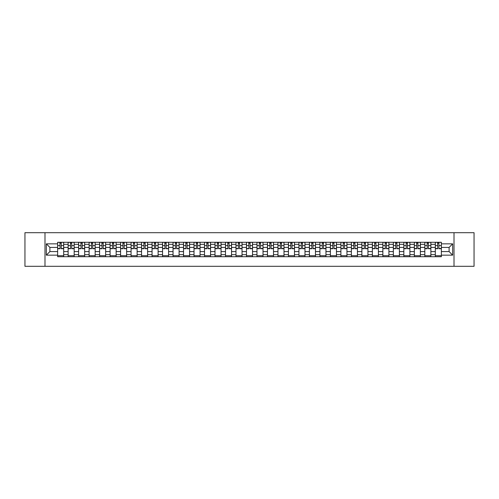 <?xml version="1.0" encoding="UTF-8"?>
<svg xmlns="http://www.w3.org/2000/svg" width="499" height="499" viewBox="0 0 499 499"><rect width="100%" height="100%" fill="white"/><g stroke="black" fill="none" stroke-linecap="round" stroke-linejoin="round"><path stroke-width="0.75" d="M454.009 266.31L474.05 266.31L474.05 232.69L24.95 232.69L24.95 266.31L454.009 266.31L454.009 232.69M68.126 256.729L68.126 244.323L63.685 244.323L63.685 256.729M63.685 244.323L63.685 242.271M68.126 244.323L68.126 242.271M74.176 242.271L74.176 256.729M78.617 256.729L78.617 242.271M84.668 242.271L84.668 256.729M89.109 256.729L89.109 242.271M95.159 242.271L95.159 256.729M99.6 256.729L99.6 242.271M105.651 242.271L105.651 256.729M110.092 256.729L110.092 242.271M116.142 242.271L116.142 256.729M120.583 256.729L120.583 242.271M126.634 242.271L126.634 256.729M131.069 256.729L131.069 242.271M137.125 242.271L137.125 256.729M141.56 256.729L141.56 242.271M147.617 242.271L147.617 256.729M152.052 256.729L152.052 242.271M158.108 242.271L158.108 256.729M162.543 256.729L162.543 242.271M168.6 242.271L168.6 256.729M173.034 256.729L173.034 242.271M179.091 242.271L179.091 256.729M183.526 256.729L183.526 242.271M189.583 242.271L189.583 256.729M194.017 256.729L194.017 242.271M200.068 242.271L200.068 256.729M204.509 256.729L204.509 242.271M210.559 242.271L210.559 256.729M215 256.729L215 242.271M221.051 242.271L221.051 256.729M225.492 256.729L225.492 242.271M231.542 242.271L231.542 256.729M235.983 256.729L235.983 242.271M242.034 242.271L242.034 256.729M246.475 256.729L246.475 242.271M252.525 242.271L252.525 256.729M256.966 256.729L256.966 242.271M263.017 242.271L263.017 256.729M267.458 256.729L267.458 242.271M273.508 242.271L273.508 256.729M277.949 256.729L277.949 242.271M284 242.271L284 256.729M288.441 256.729L288.441 242.271M294.491 242.271L294.491 256.729M298.932 256.729L298.932 242.271M304.983 242.271L304.983 256.729M309.417 256.729L309.417 242.271M315.474 242.271L315.474 256.729M319.909 256.729L319.909 242.271M325.966 242.271L325.966 256.729M330.4 256.729L330.4 242.271M336.457 242.271L336.457 256.729M340.892 256.729L340.892 242.271M346.948 242.271L346.948 256.729M351.383 256.729L351.383 242.271M357.44 242.271L357.44 256.729M361.875 256.729L361.875 242.271M367.931 242.271L367.931 256.729M372.366 256.729L372.366 242.271M378.417 242.271L378.417 256.729M382.858 256.729L382.858 242.271M388.908 242.271L388.908 256.729M393.349 256.729L393.349 242.271M399.4 242.271L399.4 256.729M403.841 256.729L403.841 242.271M409.891 242.271L409.891 256.729M414.332 256.729L414.332 242.271M420.383 242.271L420.383 256.729M424.824 256.729L424.824 242.271M430.874 242.271L430.874 256.729M435.315 256.729L435.315 242.271M435.315 251.583L430.874 251.583M424.824 251.583L420.383 251.583M414.332 251.583L409.891 251.583M403.841 251.583L399.4 251.583M393.349 251.583L388.908 251.583M382.858 251.583L378.417 251.583M372.366 251.583L367.931 251.583M361.875 251.583L357.44 251.583M351.383 251.583L346.948 251.583M340.892 251.583L336.457 251.583M330.4 251.583L325.966 251.583M319.909 251.583L315.474 251.583M309.417 251.583L304.983 251.583M298.932 251.583L294.491 251.583M288.441 251.583L284 251.583M277.949 251.583L273.508 251.583M267.458 251.583L263.017 251.583M256.966 251.583L252.525 251.583M246.475 251.583L242.034 251.583M235.983 251.583L231.542 251.583M225.492 251.583L221.051 251.583M215 251.583L210.559 251.583M204.509 251.583L200.068 251.583M194.017 251.583L189.583 251.583M183.526 251.583L179.091 251.583M173.034 251.583L168.6 251.583M162.543 251.583L158.108 251.583M152.052 251.583L147.617 251.583M141.56 251.583L137.125 251.583M131.069 251.583L126.634 251.583M120.583 251.583L116.142 251.583M110.092 251.583L105.651 251.583M99.6 251.583L95.159 251.583M89.109 251.583L84.668 251.583M78.617 251.583L74.176 251.583M68.126 251.583L63.685 251.583M435.315 247.417L430.874 247.417M424.824 247.417L420.383 247.417M414.332 247.417L409.891 247.417M403.841 247.417L399.4 247.417M393.349 247.417L388.908 247.417M382.858 247.417L378.417 247.417M372.366 247.417L367.931 247.417M361.875 247.417L357.44 247.417M351.383 247.417L346.948 247.417M340.892 247.417L336.457 247.417M330.4 247.417L325.966 247.417M319.909 247.417L315.474 247.417M309.417 247.417L304.983 247.417M298.932 247.417L294.491 247.417M288.441 247.417L284 247.417M277.949 247.417L273.508 247.417M267.458 247.417L263.017 247.417M256.966 247.417L252.525 247.417M246.475 247.417L242.034 247.417M235.983 247.417L231.542 247.417M225.492 247.417L221.051 247.417M215 247.417L210.559 247.417M204.509 247.417L200.068 247.417M194.017 247.417L189.583 247.417M183.526 247.417L179.091 247.417M173.034 247.417L168.6 247.417M162.543 247.417L158.108 247.417M152.052 247.417L147.617 247.417M141.56 247.417L137.125 247.417M131.069 247.417L126.634 247.417M120.583 247.417L116.142 247.417M110.092 247.417L105.651 247.417M99.6 247.417L95.159 247.417M89.109 247.417L84.668 247.417M78.617 247.417L74.176 247.417M68.126 247.417L63.685 247.417M49.9 251.583L57.635 251.583L57.635 247.417L49.9 247.417L49.9 251.583L46.338 255.151L46.338 243.849L57.635 243.849L57.635 247.417M441.366 247.417L441.366 251.583L449.1 251.583L449.1 247.417L441.366 247.417L441.366 242.271L57.635 242.271L57.635 243.849M441.366 243.849L452.662 243.849L452.662 255.151L441.366 255.151L441.366 251.583M57.635 251.583L57.635 256.729L441.366 256.729L441.366 255.151M57.635 255.151L46.338 255.151M44.991 266.31L44.991 232.69M63.685 255.719L57.635 255.719M60.086 243.281L61.234 243.281M74.176 255.719L68.126 255.719M70.577 243.281L71.725 243.281M84.668 255.719L78.617 255.719M81.069 243.281L82.216 243.281M95.159 255.719L89.109 255.719M91.56 243.281L92.708 243.281M105.651 255.719L99.6 255.719M102.052 243.281L103.193 243.281M116.142 255.719L110.092 255.719M112.543 243.281L113.685 243.281M126.634 255.719L120.583 255.719M123.035 243.281L124.176 243.281M137.125 255.719L131.069 255.719M133.526 243.281L134.668 243.281M147.617 255.719L141.56 255.719M144.018 243.281L145.159 243.281M158.108 255.719L152.052 255.719M154.509 243.281L155.651 243.281M168.6 255.719L162.543 255.719M165.001 243.281L166.142 243.281M179.091 255.719L173.034 255.719M175.492 243.281L176.634 243.281M189.583 255.719L183.526 255.719M185.984 243.281L187.125 243.281M200.068 255.719L194.017 255.719M196.475 243.281L197.616 243.281M210.559 255.719L204.509 255.719M206.966 243.281L208.108 243.281M221.051 255.719L215 255.719M217.458 243.281L218.599 243.281M231.542 255.719L225.492 255.719M227.943 243.281L229.091 243.281M242.034 255.719L235.983 255.719M238.435 243.281L239.582 243.281M252.525 255.719L246.475 255.719M248.926 243.281L250.074 243.281M263.017 255.719L256.966 255.719M259.418 243.281L260.565 243.281M273.508 255.719L267.458 255.719M269.909 243.281L271.057 243.281M284 255.719L277.949 255.719M280.401 243.281L281.542 243.281M294.491 255.719L288.441 255.719M290.892 243.281L292.034 243.281M304.983 255.719L298.932 255.719M301.384 243.281L302.525 243.281M315.474 255.719L309.417 255.719M311.875 243.281L313.016 243.281M325.966 255.719L319.909 255.719M322.366 243.281L323.508 243.281M336.457 255.719L330.4 255.719M332.858 243.281L333.999 243.281M346.948 255.719L340.892 255.719M343.349 243.281L344.491 243.281M357.44 255.719L351.383 255.719M353.841 243.281L354.982 243.281M367.931 255.719L361.875 255.719M364.332 243.281L365.474 243.281M378.417 255.719L372.366 255.719M374.824 243.281L375.965 243.281M388.908 255.719L382.858 255.719M385.315 243.281L386.457 243.281M399.4 255.719L393.349 255.719M395.807 243.281L396.948 243.281M409.891 255.719L403.841 255.719M406.292 243.281L407.44 243.281M420.383 255.719L414.332 255.719M416.784 243.281L417.931 243.281M430.874 255.719L424.824 255.719M427.275 243.281L428.423 243.281M441.366 255.719L435.315 255.719M437.766 243.281L438.914 243.281M46.338 243.849L49.9 247.417M449.1 251.583L452.662 255.151M449.1 247.417L452.662 243.849M61.234 248.727L61.234 242.339L63.654 242.339L63.654 248.727L61.234 248.727M60.086 243.213L61.234 243.213M61.433 242.339L57.666 242.339L57.666 248.727L60.086 248.727L59.886 242.339M71.725 248.727L71.725 242.339L74.145 242.339L74.145 248.727L71.725 248.727M70.577 243.213L71.725 243.213M71.925 242.339L68.157 242.339L68.157 248.727L70.577 248.727L70.378 242.339M82.216 248.727L82.216 242.339L84.637 242.339L84.637 248.727L82.216 248.727M81.069 243.213L82.216 243.213M82.416 242.339L78.649 242.339L78.649 248.727L81.069 248.727L80.869 242.339M92.708 248.727L92.708 242.339L95.128 242.339L95.128 248.727L92.708 248.727M91.56 243.213L92.708 243.213M92.908 242.339L89.14 242.339L89.14 248.727L91.56 248.727L91.361 242.339M103.193 248.727L103.193 242.339L105.62 242.339L105.62 248.727L103.193 248.727M102.052 243.213L103.193 243.213M103.399 242.339L99.632 242.339L99.632 248.727L102.052 248.727L101.852 242.339M113.685 248.727L113.685 242.339L116.111 242.339L116.111 248.727L113.685 248.727M112.543 243.213L113.685 243.213M113.891 242.339L110.123 242.339L110.123 248.727L112.543 248.727L112.344 242.339M124.176 248.727L124.176 242.339L126.596 242.339L126.596 248.727L124.176 248.727M123.035 243.213L124.176 243.213M124.382 242.339L120.615 242.339L120.615 248.727L123.035 248.727L122.835 242.339M134.668 248.727L134.668 242.339L137.088 242.339L137.088 248.727L134.668 248.727M133.526 243.213L134.668 243.213M134.873 242.339L131.106 242.339L131.106 248.727L133.526 248.727L133.327 242.339M145.159 248.727L145.159 242.339L147.579 242.339L147.579 248.727L145.159 248.727M144.018 243.213L145.159 243.213M145.365 242.339L141.597 242.339L141.597 248.727L144.018 248.727L143.818 242.339M155.651 248.727L155.651 242.339L158.071 242.339L158.071 248.727L155.651 248.727M154.509 243.213L155.651 243.213M155.856 242.339L152.089 242.339L152.089 248.727L154.509 248.727L154.31 242.339M166.142 248.727L166.142 242.339L168.562 242.339L168.562 248.727L166.142 248.727M165.001 243.213L166.142 243.213M166.342 242.339L162.58 242.339L162.58 248.727L165.001 248.727L164.795 242.339M176.634 248.727L176.634 242.339L179.054 242.339L179.054 248.727L176.634 248.727M175.492 243.213L176.634 243.213M176.833 242.339L173.072 242.339L173.072 248.727L175.492 248.727L175.286 242.339M187.125 248.727L187.125 242.339L189.545 242.339L189.545 248.727L187.125 248.727M185.984 243.213L187.125 243.213M187.325 242.339L183.563 242.339L183.563 248.727L185.984 248.727L185.778 242.339M197.616 248.727L197.616 242.339L200.037 242.339L200.037 248.727L197.616 248.727M196.475 243.213L197.616 243.213M197.816 242.339L194.055 242.339L194.055 248.727L196.475 248.727L196.269 242.339M208.108 248.727L208.108 242.339L210.528 242.339L210.528 248.727L208.108 248.727M206.966 243.213L208.108 243.213M208.308 242.339L204.54 242.339L204.54 248.727L206.966 248.727L206.761 242.339M218.599 248.727L218.599 242.339L221.02 242.339L221.02 248.727L218.599 248.727M217.458 243.213L218.599 243.213M218.799 242.339L215.032 242.339L215.032 248.727L217.458 248.727L217.252 242.339M229.091 248.727L229.091 242.339L231.511 242.339L231.511 248.727L229.091 248.727M227.943 243.213L229.091 243.213M229.291 242.339L225.523 242.339L225.523 248.727L227.943 248.727L227.744 242.339M239.582 248.727L239.582 242.339L242.003 242.339L242.003 248.727L239.582 248.727M238.435 243.213L239.582 243.213M239.782 242.339L236.015 242.339L236.015 248.727L238.435 248.727L238.235 242.339M250.074 248.727L250.074 242.339L252.494 242.339L252.494 248.727L250.074 248.727M248.926 243.213L250.074 243.213M250.273 242.339L246.506 242.339L246.506 248.727L248.926 248.727L248.727 242.339M260.565 248.727L260.565 242.339L262.985 242.339L262.985 248.727L260.565 248.727M259.418 243.213L260.565 243.213M260.765 242.339L256.997 242.339L256.997 248.727L259.418 248.727L259.218 242.339M271.057 248.727L271.057 242.339L273.477 242.339L273.477 248.727L271.057 248.727M269.909 243.213L271.057 243.213M271.256 242.339L267.489 242.339L267.489 248.727L269.909 248.727L269.709 242.339M281.542 248.727L281.542 242.339L283.968 242.339L283.968 248.727L281.542 248.727M280.401 243.213L281.542 243.213M281.748 242.339L277.98 242.339L277.98 248.727L280.401 248.727L280.201 242.339M292.034 248.727L292.034 242.339L294.46 242.339L294.46 248.727L292.034 248.727M290.892 243.213L292.034 243.213M292.239 242.339L288.472 242.339L288.472 248.727L290.892 248.727L290.692 242.339M302.525 248.727L302.525 242.339L304.945 242.339L304.945 248.727L302.525 248.727M301.384 243.213L302.525 243.213M302.731 242.339L298.963 242.339L298.963 248.727L301.384 248.727L301.184 242.339M313.016 248.727L313.016 242.339L315.437 242.339L315.437 248.727L313.016 248.727M311.875 243.213L313.016 243.213M313.222 242.339L309.455 242.339L309.455 248.727L311.875 248.727L311.675 242.339M323.508 248.727L323.508 242.339L325.928 242.339L325.928 248.727L323.508 248.727M322.366 243.213L323.508 243.213M323.714 242.339L319.946 242.339L319.946 248.727L322.366 248.727L322.167 242.339M333.999 248.727L333.999 242.339L336.42 242.339L336.42 248.727L333.999 248.727M332.858 243.213L333.999 243.213M334.205 242.339L330.438 242.339L330.438 248.727L332.858 248.727L332.658 242.339M344.491 248.727L344.491 242.339L346.911 242.339L346.911 248.727L344.491 248.727M343.349 243.213L344.491 243.213M344.69 242.339L340.929 242.339L340.929 248.727L343.349 248.727L343.144 242.339M354.982 248.727L354.982 242.339L357.403 242.339L357.403 248.727L354.982 248.727M353.841 243.213L354.982 243.213M355.182 242.339L351.421 242.339L351.421 248.727L353.841 248.727L353.635 242.339M365.474 248.727L365.474 242.339L367.894 242.339L367.894 248.727L365.474 248.727M364.332 243.213L365.474 243.213M365.673 242.339L361.912 242.339L361.912 248.727L364.332 248.727L364.127 242.339M375.965 248.727L375.965 242.339L378.385 242.339L378.385 248.727L375.965 248.727M374.824 243.213L375.965 243.213M376.165 242.339L372.404 242.339L372.404 248.727L374.824 248.727L374.618 242.339M386.457 248.727L386.457 242.339L388.877 242.339L388.877 248.727L386.457 248.727M385.315 243.213L386.457 243.213M386.656 242.339L382.889 242.339L382.889 248.727L385.315 248.727L385.109 242.339M396.948 248.727L396.948 242.339L399.368 242.339L399.368 248.727L396.948 248.727M395.807 243.213L396.948 243.213M397.148 242.339L393.38 242.339L393.38 248.727L395.807 248.727L395.601 242.339M407.44 248.727L407.44 242.339L409.86 242.339L409.86 248.727L407.44 248.727M406.292 243.213L407.44 243.213M407.639 242.339L403.872 242.339L403.872 248.727L406.292 248.727L406.092 242.339M417.931 248.727L417.931 242.339L420.351 242.339L420.351 248.727L417.931 248.727M416.784 243.213L417.931 243.213M418.131 242.339L414.363 242.339L414.363 248.727L416.784 248.727L416.584 242.339M428.423 248.727L428.423 242.339L430.843 242.339L430.843 248.727L428.423 248.727M427.275 243.213L428.423 243.213M428.622 242.339L424.855 242.339L424.855 248.727L427.275 248.727L427.075 242.339M438.914 248.727L438.914 242.339L441.334 242.339L441.334 248.727L438.914 248.727M437.766 243.213L438.914 243.213M439.114 242.339L435.346 242.339L435.346 248.727L437.766 248.727L437.567 242.339M424.824 244.323L420.383 244.323M414.332 244.323L409.891 244.323M403.841 244.323L399.4 244.323M393.349 244.323L388.908 244.323M382.858 244.323L378.417 244.323M372.366 244.323L367.931 244.323M361.875 244.323L357.44 244.323M351.383 244.323L346.948 244.323M340.892 244.323L336.457 244.323M330.4 244.323L325.966 244.323M319.909 244.323L315.474 244.323M309.417 244.323L304.983 244.323M298.932 244.323L294.491 244.323M288.441 244.323L284 244.323M277.949 244.323L273.508 244.323M267.458 244.323L263.017 244.323M256.966 244.323L252.525 244.323M246.475 244.323L242.034 244.323M235.983 244.323L231.542 244.323M225.492 244.323L221.051 244.323M215 244.323L210.559 244.323M204.509 244.323L200.068 244.323M194.017 244.323L189.583 244.323M183.526 244.323L179.091 244.323M173.034 244.323L168.6 244.323M162.543 244.323L158.108 244.323M152.052 244.323L147.617 244.323M141.56 244.323L137.125 244.323M131.069 244.323L126.634 244.323M120.583 244.323L116.142 244.323M110.092 244.323L105.651 244.323M99.6 244.323L95.159 244.323M89.109 244.323L84.668 244.323M78.617 244.323L74.176 244.323M435.315 244.323L430.874 244.323M424.824 254.677L420.383 254.677M414.332 254.677L409.891 254.677M403.841 254.677L399.4 254.677M393.349 254.677L388.908 254.677M382.858 254.677L378.417 254.677M372.366 254.677L367.931 254.677M361.875 254.677L357.44 254.677M351.383 254.677L346.948 254.677M340.892 254.677L336.457 254.677M330.4 254.677L325.966 254.677M319.909 254.677L315.474 254.677M309.417 254.677L304.983 254.677M298.932 254.677L294.491 254.677M288.441 254.677L284 254.677M277.949 254.677L273.508 254.677M267.458 254.677L263.017 254.677M256.966 254.677L252.525 254.677M246.475 254.677L242.034 254.677M235.983 254.677L231.542 254.677M225.492 254.677L221.051 254.677M215 254.677L210.559 254.677M204.509 254.677L200.068 254.677M194.017 254.677L189.583 254.677M183.526 254.677L179.091 254.677M173.034 254.677L168.6 254.677M162.543 254.677L158.108 254.677M152.052 254.677L147.617 254.677M141.56 254.677L137.125 254.677M131.069 254.677L126.634 254.677M120.583 254.677L116.142 254.677M110.092 254.677L105.651 254.677M99.6 254.677L95.159 254.677M89.109 254.677L84.668 254.677M78.617 254.677L74.176 254.677M68.126 254.677L63.685 254.677M435.315 254.677L430.874 254.677M61.234 248.496L63.654 248.496M61.234 245.602L63.654 245.602M57.666 248.496L60.086 248.496M57.666 245.602L60.086 245.602M71.725 248.496L74.145 248.496M71.725 245.602L74.145 245.602M68.157 248.496L70.577 248.496M68.157 245.602L70.577 245.602M82.216 248.496L84.637 248.496M82.216 245.602L84.637 245.602M78.649 248.496L81.069 248.496M78.649 245.602L81.069 245.602M92.708 248.496L95.128 248.496M92.708 245.602L95.128 245.602M89.14 248.496L91.56 248.496M89.14 245.602L91.56 245.602M103.193 248.496L105.62 248.496M103.193 245.602L105.62 245.602M99.632 248.496L102.052 248.496M99.632 245.602L102.052 245.602M113.685 248.496L116.111 248.496M113.685 245.602L116.111 245.602M110.123 248.496L112.543 248.496M110.123 245.602L112.543 245.602M124.176 248.496L126.596 248.496M124.176 245.602L126.596 245.602M120.615 248.496L123.035 248.496M120.615 245.602L123.035 245.602M134.668 248.496L137.088 248.496M134.668 245.602L137.088 245.602M131.106 248.496L133.526 248.496M131.106 245.602L133.526 245.602M145.159 248.496L147.579 248.496M145.159 245.602L147.579 245.602M141.597 248.496L144.018 248.496M141.597 245.602L144.018 245.602M155.651 248.496L158.071 248.496M155.651 245.602L158.071 245.602M152.089 248.496L154.509 248.496M152.089 245.602L154.509 245.602M166.142 248.496L168.562 248.496M166.142 245.602L168.562 245.602M162.58 248.496L165.001 248.496M162.58 245.602L165.001 245.602M176.634 248.496L179.054 248.496M176.634 245.602L179.054 245.602M173.072 248.496L175.492 248.496M173.072 245.602L175.492 245.602M187.125 248.496L189.545 248.496M187.125 245.602L189.545 245.602M183.563 248.496L185.984 248.496M183.563 245.602L185.984 245.602M197.616 248.496L200.037 248.496M197.616 245.602L200.037 245.602M194.055 248.496L196.475 248.496M194.055 245.602L196.475 245.602M208.108 248.496L210.528 248.496M208.108 245.602L210.528 245.602M204.54 248.496L206.966 248.496M204.54 245.602L206.966 245.602M218.599 248.496L221.02 248.496M218.599 245.602L221.02 245.602M215.032 248.496L217.458 248.496M215.032 245.602L217.458 245.602M229.091 248.496L231.511 248.496M229.091 245.602L231.511 245.602M225.523 248.496L227.943 248.496M225.523 245.602L227.943 245.602M239.582 248.496L242.003 248.496M239.582 245.602L242.003 245.602M236.015 248.496L238.435 248.496M236.015 245.602L238.435 245.602M250.074 248.496L252.494 248.496M250.074 245.602L252.494 245.602M246.506 248.496L248.926 248.496M246.506 245.602L248.926 245.602M260.565 248.496L262.985 248.496M260.565 245.602L262.985 245.602M256.997 248.496L259.418 248.496M256.997 245.602L259.418 245.602M271.057 248.496L273.477 248.496M271.057 245.602L273.477 245.602M267.489 248.496L269.909 248.496M267.489 245.602L269.909 245.602M281.542 248.496L283.968 248.496M281.542 245.602L283.968 245.602M277.98 248.496L280.401 248.496M277.98 245.602L280.401 245.602M292.034 248.496L294.46 248.496M292.034 245.602L294.46 245.602M288.472 248.496L290.892 248.496M288.472 245.602L290.892 245.602M302.525 248.496L304.945 248.496M302.525 245.602L304.945 245.602M298.963 248.496L301.384 248.496M298.963 245.602L301.384 245.602M313.016 248.496L315.437 248.496M313.016 245.602L315.437 245.602M309.455 248.496L311.875 248.496M309.455 245.602L311.875 245.602M323.508 248.496L325.928 248.496M323.508 245.602L325.928 245.602M319.946 248.496L322.366 248.496M319.946 245.602L322.366 245.602M333.999 248.496L336.42 248.496M333.999 245.602L336.42 245.602M330.438 248.496L332.858 248.496M330.438 245.602L332.858 245.602M344.491 248.496L346.911 248.496M344.491 245.602L346.911 245.602M340.929 248.496L343.349 248.496M340.929 245.602L343.349 245.602M354.982 248.496L357.403 248.496M354.982 245.602L357.403 245.602M351.421 248.496L353.841 248.496M351.421 245.602L353.841 245.602M365.474 248.496L367.894 248.496M365.474 245.602L367.894 245.602M361.912 248.496L364.332 248.496M361.912 245.602L364.332 245.602M375.965 248.496L378.385 248.496M375.965 245.602L378.385 245.602M372.404 248.496L374.824 248.496M372.404 245.602L374.824 245.602M386.457 248.496L388.877 248.496M386.457 245.602L388.877 245.602M382.889 248.496L385.315 248.496M382.889 245.602L385.315 245.602M396.948 248.496L399.368 248.496M396.948 245.602L399.368 245.602M393.38 248.496L395.807 248.496M393.38 245.602L395.807 245.602M407.44 248.496L409.86 248.496M407.44 245.602L409.86 245.602M403.872 248.496L406.292 248.496M403.872 245.602L406.292 245.602M417.931 248.496L420.351 248.496M417.931 245.602L420.351 245.602M414.363 248.496L416.784 248.496M414.363 245.602L416.784 245.602M428.423 248.496L430.843 248.496M428.423 245.602L430.843 245.602M424.855 248.496L427.275 248.496M424.855 245.602L427.275 245.602M438.914 248.496L441.334 248.496M438.914 245.602L441.334 245.602M435.346 248.496L437.766 248.496M435.346 245.602L437.766 245.602"/></g></svg>
